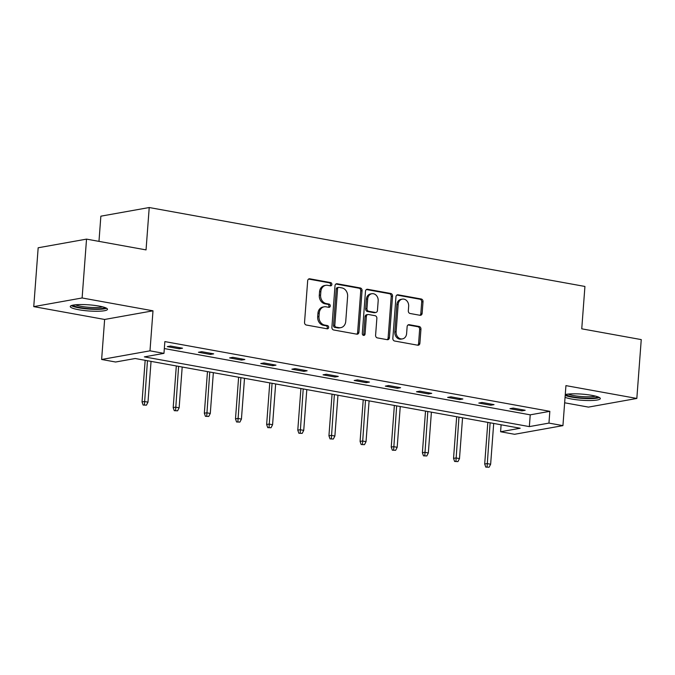 <?xml version="1.0" encoding="UTF-8"?>
<svg xmlns="http://www.w3.org/2000/svg" width="675" height="675" viewBox="0 0 675 675"><rect width="100%" height="100%" fill="white"/><g stroke="black" fill="none" stroke-linecap="round" stroke-linejoin="round"><path stroke-width="1.01" d="M331.881 284.453A1.645 1.367 79.9 0 0 330.632 282.589L309.8 278.809A2.346 1.957 79.9 0 0 307.673 280.766L304.543 322.363A2.346 1.957 79.9 0 0 306.332 325.029L327.156 328.801A1.645 1.367 79.9 0 0 327.4 325.561L324.7 325.072A7.518 6.252 79.9 0 1 318.988 316.541L319.25 313.082A7.518 6.252 79.9 0 1 324.194 306.813A7.518 6.252 79.9 0 1 326.076 306.821L328.767 307.311A1.645 1.367 79.9 0 0 329.012 304.071L326.32 303.59A7.518 6.252 79.9 0 1 320.6 295.059L320.861 291.592A7.518 6.252 79.9 0 1 325.814 285.323A7.518 6.252 79.9 0 1 327.687 285.331L330.387 285.82A1.645 1.367 79.9 0 0 331.881 284.453M330.075 285.761A1.645 1.367 79.9 0 0 329.324 282.817L308.593 279.062M326.843 328.742A1.645 1.367 79.9 0 0 326.093 325.797L323.392 325.308L324.7 325.072M328.463 307.252A1.645 1.367 79.9 0 0 327.704 304.307L325.012 303.817L326.32 303.59M565.059 397.339A18.664 3.063 -175.7 0 0 571.497 399.001A18.664 3.063 -175.7 0 0 590.448 400.528A18.664 3.063 -175.7 0 0 600.311 398.571A18.664 3.063 -175.7 0 0 591.891 395.348A18.664 3.063 -175.7 0 0 565.27 394.529M99.073 306.079A18.664 3.063 -175.7 0 0 80.131 304.552A18.664 3.063 -175.7 0 0 70.267 306.509A18.664 3.063 -175.7 0 0 78.688 309.732A18.664 3.063 -175.7 0 0 97.63 311.259A18.664 3.063 -175.7 0 0 107.494 309.302A18.664 3.063 -175.7 0 0 99.073 306.079M420.002 315.284A2.346 1.957 79.9 0 0 422.137 313.335L423.014 301.666A2.346 1.957 79.9 0 0 421.234 299L398.098 294.806A2.346 1.957 79.9 0 0 395.972 296.764L392.842 338.352A2.346 1.957 79.9 0 0 394.63 341.018L417.757 345.212A2.346 1.957 79.9 0 0 419.892 343.254L420.947 329.155A2.346 1.957 79.9 0 0 419.167 326.489L409.261 324.7A2.346 1.957 79.9 0 0 407.135 326.658L406.603 333.644A6.286 5.231 79.9 0 1 402.469 338.884A6.286 5.231 79.9 0 1 396.115 331.746L398.174 304.366A6.286 5.231 79.9 0 1 402.317 299.126A6.286 5.231 79.9 0 1 408.662 306.264L408.324 310.829A2.346 1.957 79.9 0 0 410.105 313.495L420.002 315.284M548.952 423.098L562.933 425.63L514.569 434.287L500.588 431.755L520.197 428.245L135.211 358.509L115.602 362.011L101.63 359.48L149.985 350.831L163.966 353.363L144.357 356.873L529.343 426.608L548.952 423.098L549.838 411.328L164.852 341.592L163.966 353.363M86.535 239.119L82.114 297.97L33.75 306.627L38.171 247.776L86.535 239.119L146.045 249.902L149.226 207.529L584.93 286.453L581.749 328.826L641.25 339.601L636.829 398.452L565.937 385.619L562.933 425.63M33.75 306.627L104.633 319.461L152.997 310.812L82.114 297.97M152.997 310.812L149.985 350.831M362.062 290.621A2.346 1.957 79.9 0 0 360.273 287.955L337.146 283.762A2.346 1.957 79.9 0 0 335.011 285.719L331.889 327.316A2.346 1.957 79.9 0 0 333.669 329.982L356.797 334.167A2.346 1.957 79.9 0 0 358.931 332.21L362.062 290.621L360.754 290.858A2.346 1.957 79.9 0 0 358.965 288.191L335.931 284.015M367.622 289.288L390.749 293.473A2.346 1.957 79.9 0 1 392.538 296.139L389.407 337.736A2.346 1.957 79.9 0 1 387.281 339.685L377.376 337.897A2.346 1.957 79.9 0 1 375.595 335.23L376.861 318.364A2.346 1.957 79.9 0 0 375.072 315.698L368.508 314.508A2.346 1.957 79.9 0 0 366.373 316.465L365.057 334.024A1.645 1.367 79.9 0 1 362.315 333.526L365.487 291.246A2.346 1.957 79.9 0 1 367.622 289.288L366.483 289.491M564.646 402.789L588.465 407.109L636.829 398.452M149.226 207.529L100.862 216.177L98.972 241.372M164.329 348.562L530.229 414.838L549.838 411.328M167.282 346.621L179.263 348.789L182.528 348.207L170.547 346.039L167.282 346.621M198.433 352.266L210.414 354.434L213.68 353.852L201.698 351.683L198.433 352.266M229.584 357.91L241.566 360.079L244.831 359.497L232.85 357.32L229.584 357.91M260.736 363.547L272.717 365.723L275.982 365.133L264.001 362.964L260.736 363.547M291.887 369.191L303.868 371.36L307.133 370.777L295.152 368.609L291.887 369.191M323.038 374.836L335.019 377.004L338.285 376.422L326.303 374.254L323.038 374.836M354.181 380.481L366.162 382.649L369.436 382.067L357.455 379.89L354.181 380.481M385.332 386.125L397.313 388.294L400.587 387.703L388.606 385.535L385.332 386.125M416.483 391.762L428.465 393.93L431.73 393.348L419.757 391.179L416.483 391.762M447.635 397.406L459.616 399.575L462.881 398.993L450.9 396.824L447.635 397.406M478.786 403.051L490.767 405.219L494.032 404.637L482.051 402.469L478.786 403.051M509.937 408.696L521.918 410.864L525.184 410.273L513.202 408.105L509.937 408.696M501.112 424.786L500.588 431.755M104.633 319.461L101.63 359.48M530.229 414.838L529.343 426.608M179.263 348.789L179.347 347.633M210.414 354.434L210.499 353.278M241.566 360.079L241.65 358.914M272.717 365.723L272.801 364.559M303.868 371.36L303.952 370.204M335.019 377.004L335.104 375.848M366.162 382.649L366.255 381.485M397.313 388.294L397.406 387.129M428.465 393.93L428.558 392.774M459.616 399.575L459.7 398.419M490.767 405.219L490.852 404.055M521.918 410.864L522.003 409.7M325.814 285.323L324.506 285.559A7.518 6.252 79.9 0 0 319.553 291.819L320.861 291.592M325.012 303.817A7.518 6.252 79.9 0 1 319.292 295.287L319.553 291.819M324.194 306.813L322.886 307.049A7.518 6.252 79.9 0 0 317.942 313.31L319.25 313.082M323.392 325.308A7.518 6.252 79.9 0 1 317.68 316.777L317.942 313.31M356.704 334.15A2.346 1.957 79.9 0 0 357.623 332.446L360.754 290.858M339.061 287.39A1.645 1.367 79.9 0 0 337.567 288.757L334.817 325.266A1.645 1.367 79.9 0 0 336.074 327.13L338.909 327.645A7.518 6.252 79.9 0 0 340.791 327.653A7.518 6.252 79.9 0 0 345.743 321.393L347.617 296.435A7.518 6.252 79.9 0 0 341.904 287.904L339.061 287.39M338.648 287.39L337.34 287.626A1.645 1.367 79.9 0 0 336.26 288.993L337.567 288.757M340.791 327.653L339.483 327.89A7.518 6.252 79.9 0 1 337.601 327.881L334.766 327.367A1.645 1.367 79.9 0 1 333.509 325.502L336.26 288.993M366.407 289.533L389.441 293.709L390.749 293.473M387.18 339.668A2.346 1.957 79.9 0 0 388.108 337.964L391.23 296.376A2.346 1.957 79.9 0 0 389.441 293.709M367.926 314.508L366.618 314.736A2.346 1.957 79.9 0 0 365.065 316.693L363.749 334.26L365.057 334.024M363.285 335.306A1.645 1.367 79.9 0 0 363.749 334.26M378.177 300.856A6.286 5.231 79.9 0 0 371.824 293.726A6.286 5.231 79.9 0 0 367.689 298.957L366.964 308.61A2.346 1.957 79.9 0 0 368.752 311.276L375.317 312.457A2.346 1.957 79.9 0 0 377.452 310.508L378.177 300.856M371.824 293.726L370.524 293.954A6.286 5.231 79.9 0 0 366.382 299.194L367.689 298.957M375.907 312.466L374.6 312.694A2.346 1.957 79.9 0 1 374.009 312.694L367.445 311.504A2.346 1.957 79.9 0 1 365.656 308.838L366.382 299.194M402.317 299.126L401.009 299.363A6.286 5.231 79.9 0 0 396.875 304.602L398.174 304.366M402.469 338.884L401.161 339.112A6.286 5.231 79.9 0 1 394.816 331.982L396.875 304.602M417.665 345.195A2.346 1.957 79.9 0 0 418.584 343.491L419.639 329.392A2.346 1.957 79.9 0 0 417.859 326.725L408.054 324.953M419.909 315.267A2.346 1.957 79.9 0 0 420.829 313.563L421.706 301.894A2.346 1.957 79.9 0 0 419.926 299.227L396.892 295.059M143.125 405.042L146.433 405.169L143.125 405.042L142.037 401.929L144.391 401.507L147.985 402.157L151.048 361.378M144.433 404.806L147.454 360.728M142.037 401.929L145.167 360.315M147.985 402.157L146.433 405.169M104.988 307.547A16.149 2.649 4.3 0 1 88.822 308.661A16.149 2.649 4.3 0 1 73.01 305.142M75.381 304.805A14.96 2.455 -175.7 0 0 88.931 307.294A14.96 2.455 -175.7 0 0 102.693 306.855M71.314 305.606A18.546 3.046 -175.7 0 0 88.796 309.057A18.546 3.046 -175.7 0 0 106.599 308.256M597.797 396.816A16.149 2.649 4.3 0 1 573.016 396.866A16.149 2.649 4.3 0 1 565.819 394.411M568.198 394.073A14.96 2.455 -175.7 0 0 573.758 395.575A14.96 2.455 -175.7 0 0 595.502 396.124M565.203 395.407A18.546 3.046 -175.7 0 0 571.708 397.102A18.546 3.046 -175.7 0 0 599.408 397.524M174.277 410.687L177.584 410.813L174.277 410.687L173.188 407.573L175.542 407.152L179.137 407.801L182.199 367.023M175.584 410.451L178.605 366.365M173.188 407.573L176.318 365.951M179.137 407.801L177.584 410.813M205.428 416.323L208.735 416.45L205.428 416.323L204.339 413.218L206.693 412.796L210.288 413.446L213.351 372.659M206.736 416.095L209.756 372.009M204.339 413.218L207.47 371.596M210.288 413.446L208.735 416.45M236.579 421.968L239.887 422.094L236.579 421.968L235.491 418.854L237.845 418.433L241.431 419.091L244.502 378.304M237.887 421.732L240.907 377.654M235.491 418.854L238.621 377.241M241.431 419.091L239.887 422.094M267.73 427.613L271.029 427.739L267.73 427.613L266.642 424.499L268.988 424.077L272.582 424.727L275.653 383.948M269.038 427.376L272.059 383.299M266.642 424.499L269.764 382.885M272.582 424.727L271.029 427.739M298.882 433.257L302.181 433.384L298.882 433.257L297.785 430.144L300.139 429.722L303.733 430.372L306.804 389.593M300.189 433.021L303.21 388.943M297.785 430.144L300.915 388.522M303.733 430.372L302.181 433.384M330.033 438.893L333.332 439.028L330.033 438.893L328.936 435.788L331.29 435.367L334.884 436.016L337.956 395.229M331.341 438.666L334.361 394.58M328.936 435.788L332.066 394.166M334.884 436.016L333.332 439.028M361.184 444.538L364.483 444.665L361.184 444.538L360.087 441.425L362.441 441.003L366.036 441.661L369.098 400.874M362.483 444.302L365.504 400.224M360.087 441.425L363.218 399.811M366.036 441.661L364.483 444.665M392.327 450.183L395.634 450.309L392.327 450.183L391.238 447.069L393.593 446.648L397.187 447.297L400.25 406.519M393.635 449.947L396.655 405.869M391.238 447.069L394.369 405.456M397.187 447.297L395.634 450.309M423.478 455.827L426.786 455.954L423.478 455.827L422.39 452.714L424.744 452.292L428.338 452.942L431.401 412.163M424.786 455.591L427.807 411.514M422.39 452.714L425.52 411.092M428.338 452.942L426.786 455.954M454.629 461.464L457.937 461.599L454.629 461.464L453.541 458.359L455.895 457.937L459.489 458.587L462.552 417.8M455.937 461.236L458.958 417.15M453.541 458.359L456.671 416.737M459.489 458.587L457.937 461.599M485.781 467.108L489.088 467.235L485.781 467.108L484.692 463.995L487.046 463.582L490.641 464.231L493.703 423.444M487.088 466.872L490.109 422.795M484.692 463.995L487.822 422.381M490.641 464.231L489.088 467.235M329.324 282.817L330.632 282.589M326.093 325.797L327.4 325.561M327.704 304.307L329.012 304.071M319.292 295.287L320.6 295.059M317.68 316.777L318.988 316.541M308.669 279.02L309.8 278.809M357.623 332.446L358.931 332.21M336.007 283.973L337.146 283.762M358.965 288.191L360.273 287.955M333.509 325.502L334.817 325.266M334.766 327.367L336.074 327.13M337.601 327.881L338.909 327.645M391.23 296.376L392.538 296.139M388.108 337.964L389.407 337.736M365.065 316.693L366.373 316.465M365.656 308.838L366.964 308.61M367.445 311.504L368.752 311.276M374.009 312.694L375.317 312.457M394.816 331.982L396.115 331.746M408.13 324.903L409.261 324.7M417.859 326.725L419.167 326.489M419.639 329.392L420.947 329.155M418.584 343.491L419.892 343.254M396.968 295.009L398.098 294.806M419.926 299.227L421.234 299M421.706 301.894L423.014 301.666M420.829 313.563L422.137 313.335"/></g></svg>
